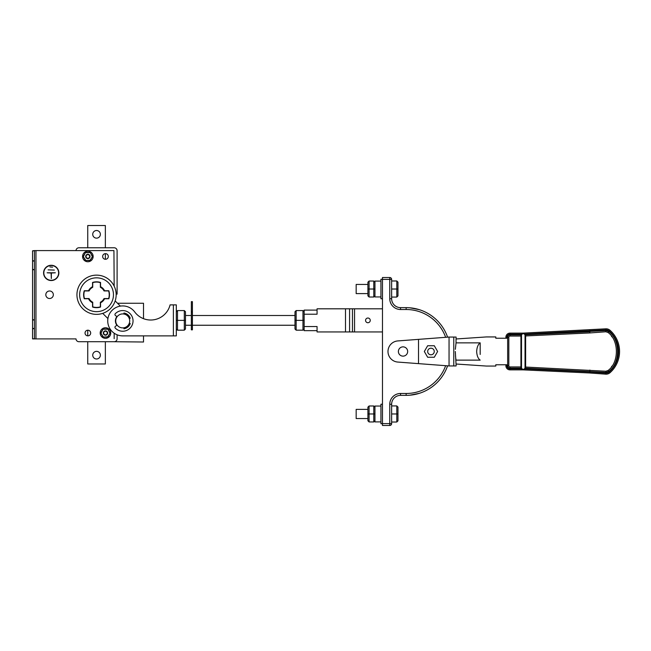 <?xml version="1.0" encoding="UTF-8"?>
<svg xmlns="http://www.w3.org/2000/svg" width="651" height="651" viewBox="0 0 651 651"><rect width="100%" height="100%" fill="white"/><g stroke="black" fill="none" stroke-linecap="round" stroke-linejoin="round"><path stroke-width="0.98" d="M51.226 265.274A7.633 7.633 0 0 0 43.593 272.907A7.633 7.633 0 0 0 51.226 280.54A7.633 7.633 0 0 0 58.859 272.907A7.633 7.633 0 0 0 51.226 265.274M51.226 280.304A7.397 7.397 0 0 0 58.623 272.907A7.397 7.397 0 0 0 51.226 265.51A7.397 7.397 0 0 0 43.82 272.907A7.397 7.397 0 0 0 51.226 280.304M49.582 290.989A3.76 3.76 0 0 0 45.822 294.748A3.76 3.76 0 0 0 49.582 298.508A3.76 3.76 0 0 0 53.333 294.748A3.76 3.76 0 0 0 49.582 290.989M87.861 330.212A2.816 2.816 0 0 0 85.045 333.027A2.816 2.816 0 0 0 87.861 335.851A2.816 2.816 0 0 0 90.676 333.027A2.816 2.816 0 0 0 87.861 330.212M105.478 253.646A2.816 2.816 0 0 0 102.655 256.461A2.816 2.816 0 0 0 105.478 259.285A2.816 2.816 0 0 0 108.294 256.461A2.816 2.816 0 0 0 105.478 253.646M34.43 328.69L32.55 328.69L32.55 319.763L34.43 319.763L34.43 338.902L32.55 338.902L34.43 338.666M34.43 269.734L32.55 269.734L32.55 260.807L34.43 260.807L34.43 319.763M34.43 250.83L32.55 250.83L34.43 250.594L34.43 260.807M32.55 328.69L32.55 338.666M32.55 269.734L32.55 319.763M32.55 250.83L32.55 260.807M117.099 334.785L117.099 338.789A2.938 2.938 0 0 1 114.169 341.718L78.934 341.718A2.938 2.938 0 0 1 76.004 338.902L34.43 338.902M117.099 294.162L117.099 250.708A2.938 2.938 0 0 0 114.169 247.771L78.934 247.771A2.938 2.938 0 0 0 76.004 250.594L113.933 250.594L114.169 286.131L113.933 250.594L35.96 250.594L35.96 338.902M34.43 250.594L35.96 250.594M114.169 333.198L114.169 338.666L114.169 333.198M32.55 269.498L34.43 269.498M34.43 261.043L32.55 261.043M32.55 328.454L34.43 328.454M34.43 319.999L32.55 319.999M49.875 266.918L52.576 267.154L49.875 266.918M48.109 269.856L54.334 270.084L48.109 269.856M51.103 273.021L47.108 272.785L55.335 272.785L51.339 273.021L51.339 278.538L51.103 273.021M105.478 334.85A1.823 1.823 0 0 1 103.655 333.027A1.823 1.823 0 0 1 105.478 331.213A1.823 1.823 0 0 1 107.293 333.027A1.823 1.823 0 0 1 105.478 334.85M103.542 333.027A1.937 1.937 0 0 1 105.478 331.09A1.937 1.937 0 0 1 107.415 333.027A1.937 1.937 0 0 1 105.478 334.972A1.937 1.937 0 0 1 103.542 333.027A1.937 1.937 0 0 0 105.478 334.972A1.937 1.937 0 0 0 107.415 333.027M105.478 338.317A5.281 5.281 0 0 1 100.189 333.027A5.281 5.281 0 0 1 105.478 327.746A5.281 5.281 0 0 1 110.76 333.027A5.281 5.281 0 0 1 105.478 338.317M110.157 333.027L107.814 328.983L103.135 328.983L100.799 333.027L103.135 337.08L107.814 337.08L110.157 333.027L107.684 336.844L103.135 337.08M103.273 336.844L100.799 333.027M101.068 333.027L103.135 328.983M107.814 328.983L109.881 333.027M87.861 258.284A1.823 1.823 0 0 1 86.038 256.461A1.823 1.823 0 0 1 87.861 254.647A1.823 1.823 0 0 1 89.683 256.461A1.823 1.823 0 0 1 87.861 258.284M85.924 256.461A1.937 1.937 0 0 1 87.861 254.525A1.937 1.937 0 0 1 89.797 256.461A1.937 1.937 0 0 1 87.861 258.398A1.937 1.937 0 0 1 85.924 256.461A1.937 1.937 0 0 0 87.861 258.398A1.937 1.937 0 0 0 89.797 256.461M87.861 261.751A5.281 5.281 0 0 1 82.579 256.461A5.281 5.281 0 0 1 87.861 251.18A5.281 5.281 0 0 1 93.142 256.461A5.281 5.281 0 0 1 87.861 261.751M92.54 256.461L90.204 252.417L85.525 252.417L83.182 256.461L85.525 260.514L90.204 260.514L92.54 256.461L90.066 260.278L85.525 260.514M85.655 260.278L83.182 256.461M83.45 256.461L85.525 252.417M90.204 252.417L92.271 256.461M100.547 306.784A12.686 12.686 0 0 1 100.368 306.841L100.368 302.227A8.398 8.398 0 0 0 104.03 298.565L108.644 298.565A12.686 12.686 0 0 0 108.644 290.932L104.03 290.932A8.398 8.398 0 0 0 100.368 287.27L100.368 282.656A12.686 12.686 0 0 1 100.547 282.713M84.516 298.744A12.686 12.686 0 0 1 84.459 298.565L89.073 298.565A8.398 8.398 0 0 0 92.735 302.227L92.735 306.841A12.686 12.686 0 0 1 92.556 306.784M92.556 282.713A12.686 12.686 0 0 1 92.735 282.656L92.735 287.27A8.398 8.398 0 0 0 89.073 290.932L84.459 290.932A12.686 12.686 0 0 1 84.516 290.753M92.735 306.841A12.686 12.686 0 0 0 100.368 306.841M100.368 282.656A12.686 12.686 0 0 0 92.735 282.656M84.459 290.932A12.686 12.686 0 0 0 84.459 298.565M100.368 355.169A3.816 3.816 0 0 0 96.551 351.353A3.816 3.816 0 0 0 92.735 355.169A3.816 3.816 0 0 0 96.551 358.986A3.816 3.816 0 0 0 100.368 355.169M87.747 341.718L87.747 363.974L105.356 363.974L105.356 341.718M87.747 330.212L87.747 335.851M100.368 234.327A3.816 3.816 0 0 0 96.551 230.511A3.816 3.816 0 0 0 92.735 234.327A3.816 3.816 0 0 0 96.551 238.144A3.816 3.816 0 0 0 100.368 234.327M105.356 247.771L105.356 225.523L87.747 225.523L87.747 247.771M105.356 259.277L105.356 253.646M114.169 341.718L143.521 342.011L143.521 335.875M143.521 318.673L143.521 303.26L117.522 303.26M96.551 277.839A16.91 16.91 0 0 0 79.642 294.748A16.91 16.91 0 0 0 96.551 311.658A16.91 16.91 0 0 0 113.461 294.748A16.91 16.91 0 0 0 96.551 277.839M96.551 314.36A19.611 19.611 0 0 0 116.163 294.748A19.611 19.611 0 0 0 96.551 275.137A19.611 19.611 0 0 0 76.94 294.748A19.611 19.611 0 0 0 96.551 314.36M100.547 282.461A12.914 12.914 0 0 0 92.556 282.461L92.556 286.7A8.984 8.984 0 0 0 88.503 290.753L84.264 290.753A12.914 12.914 0 0 0 84.264 298.744L88.503 298.744A8.984 8.984 0 0 0 92.556 302.796L92.556 307.036A12.914 12.914 0 0 0 100.547 307.036L100.547 302.796A8.984 8.984 0 0 0 104.599 298.744L108.839 298.744A12.914 12.914 0 0 0 108.839 290.753L104.599 290.753A8.984 8.984 0 0 0 100.547 286.7L100.547 282.461M122.705 327.892A6.99 6.99 0 0 0 129.695 320.902A6.99 6.99 0 0 0 122.705 313.92A6.99 6.99 0 0 0 115.723 320.902A6.99 6.99 0 0 0 122.705 327.892M120.378 306.116L115.17 300.908A19.611 19.611 0 0 1 102.712 313.367L107.92 318.567M117.099 325.077L115.414 326.322A1.172 1.172 0 0 0 115.276 328.08A10.335 10.335 0 0 0 133.04 320.902A10.335 10.335 0 0 0 115.276 313.725A1.172 1.172 0 0 0 115.414 315.483L117.099 316.736M123.804 314.002L123.967 313.017A7.983 7.983 0 0 1 130.241 318.241L129.297 318.575M129.297 323.238L130.241 323.563A7.983 7.983 0 0 1 123.967 328.788L123.804 327.803M294.984 315.499L192.403 315.499M191.345 315.499L185.478 315.499M294.984 325.248L192.403 325.248M191.345 325.248L185.478 325.248M116.863 316.565A7.283 7.283 0 0 0 116.863 325.248M122.705 305.929A14.973 14.973 0 0 0 107.732 320.902A14.973 14.973 0 0 0 122.705 335.875L173.378 335.875L173.378 304.871L170.09 304.871A19.945 19.945 0 0 1 134.724 311.975A14.973 14.973 0 0 0 122.705 305.929M123.853 328.096A7.283 7.283 0 0 0 129.573 323.335M129.573 318.477A7.283 7.283 0 0 0 123.853 313.717M173.378 304.871L176.315 304.871L176.315 335.875L173.378 335.875M184.298 310.568L185.478 311.748L185.478 329.007L184.298 330.179L177.487 330.179L177.487 320.373L176.315 320.373L176.315 311.748L177.487 310.568L177.487 320.373L184.298 320.373L184.298 310.568L177.487 310.568M177.487 330.179L176.315 329.007L176.315 320.373M184.298 330.179L184.298 320.373L185.478 320.373M296.156 310.568L296.156 330.179L294.984 329.007L294.984 311.748L296.156 310.568L302.967 310.568L304.139 311.748L304.139 329.007L302.967 330.179L302.967 310.568M296.156 330.179L302.967 330.179M294.984 320.373L304.139 320.373M192.403 301.649L192.403 329.829L191.345 329.829L191.345 301.649L192.403 301.649M369.084 281.037L369.084 297.011L367.913 295.831L367.913 282.209L369.084 281.037L373.78 281.037L374.952 282.209M369.084 297.011L373.78 297.011L373.78 281.037M367.913 289.02L374.952 289.02L374.952 281.094L380.941 281.094M374.952 295.831L373.78 297.011M369.084 405.988L369.084 421.954L367.913 420.782L367.913 407.16L369.084 405.988L373.78 405.988L374.952 407.16M369.084 421.954L373.78 421.954L373.78 405.988M367.913 413.971L374.952 413.971L374.952 406.045L380.941 406.045M374.952 420.782L373.78 421.954M409.853 307.793L419.358 309.673L409.853 307.793M413.89 394.669L419.358 393.318L409.853 395.198M611.997 366.057L611.452 366.814M589.896 332.938L589.855 331.766L525.52 334.777L525.626 335.468L525.52 334.777L606.13 330.586A4.109 4.109 0 0 0 605.829 330.594L605.878 331.766L589.896 332.938L525.626 335.94M455.358 349.327L456.042 342.865L480.178 342.865L480.178 354.461M455.733 357.993L456.042 360.125L480.178 360.125C478.094 358.652 476.923 355.772 476.654 351.499C476.923 347.219 478.094 344.346 480.178 342.865L479.51 343.378M434.258 351.499A3.288 3.288 0 0 1 430.97 354.787A3.288 3.288 0 0 1 427.683 351.499A3.288 3.288 0 0 1 430.97 348.212A3.288 3.288 0 0 1 434.258 351.499M403.018 356.138A4.638 4.638 0 0 0 407.664 351.499A4.638 4.638 0 0 0 403.018 346.861A4.638 4.638 0 0 0 398.379 351.499A4.638 4.638 0 0 0 403.018 356.138M367.913 293.601L356.162 293.601L356.162 284.438L367.913 284.438M367.913 418.552L356.162 418.552L356.162 409.389L367.913 409.389M380.941 296.946L374.952 296.946L374.952 289.02M380.941 421.897L374.952 421.897L374.952 413.971M382.471 298.768L380.941 298.768L380.941 279.271L382.471 279.271M382.471 423.72L380.941 423.72L380.941 404.222L382.471 404.222M445.65 337.308A41.981 41.981 0 0 0 406.134 309.51L400.552 309.51A10.807 10.807 0 0 1 389.754 298.711L391.633 298.711L391.633 297.068L396.801 297.068L396.801 280.98L391.633 280.98L391.633 279.393L391.633 298.711A8.927 8.927 0 0 0 400.552 307.638L406.134 307.638A43.861 43.861 0 0 1 447.587 337.161M367.913 318.03A2.352 2.352 0 0 0 365.561 320.373A2.352 2.352 0 0 0 367.913 322.725A2.352 2.352 0 0 0 370.256 320.373A2.352 2.352 0 0 0 367.913 318.03M418.52 339.358L418.52 363.632L397.794 362.062A10.603 10.603 0 0 1 387.988 351.499A10.603 10.603 0 0 1 397.794 340.929L449.052 337.055L456.099 337.055L456.099 338.968M455.488 355.682L455.602 356.903M456.099 364.023L456.099 365.943L449.052 365.943L418.52 363.632M525.17 368.905L589.814 371.924L589.749 372.982L605.699 374.154A5.875 5.875 0 0 0 610.02 372.697A28.31 28.31 0 0 0 610.02 330.301A5.875 5.875 0 0 0 605.699 328.836L523.233 333.117L521.313 334.175L510.002 334.175A3.052 3.052 0 0 0 506.95 337.226L505.892 337.226L505.892 338.227M589.814 371.924L605.78 373.096A4.817 4.817 0 0 0 609.32 371.9A27.252 27.252 0 0 0 609.32 331.09A4.817 4.817 0 0 0 605.78 329.894L525.17 334.085L523.233 333.117L510.002 333.117A4.109 4.109 0 0 0 505.892 337.226M589.814 331.066L589.749 330.008M523.485 369.866L524.258 369.654M506.95 364.763L506.95 365.764A3.052 3.052 0 0 0 510.002 368.816L521.313 368.816L523.233 369.874L589.749 372.982M505.892 364.763L505.892 365.764A4.109 4.109 0 0 0 510.002 369.874L523.233 369.874M525.626 367.05L605.878 371.225L608.042 370.492C619.142 362.648 619.142 340.343 608.042 332.498L608.856 331.619A4.109 4.109 0 0 0 606.13 330.586L608.856 331.619C620.468 339.83 620.468 363.168 608.856 371.371L605.829 372.396L525.52 368.222L525.626 367.522A2.352 2.352 0 0 1 523.274 369.874A2.352 2.352 0 0 1 520.922 367.522L520.922 335.468A2.352 2.352 0 0 1 523.274 333.117A2.352 2.352 0 0 1 525.626 335.468L525.626 367.522A2.352 2.352 0 0 1 523.274 369.874A2.352 2.352 0 0 1 520.922 367.522L521.516 367.522A1.758 1.758 0 0 0 523.274 369.288A1.758 1.758 0 0 0 525.032 367.522L525.032 335.468A1.758 1.758 0 0 0 523.274 333.703A1.758 1.758 0 0 0 521.516 335.468L521.516 367.522M522.192 369.613L521.72 369.288M522.712 333.19L523.233 333.117M520.922 336.054L510.002 336.054L510.002 334.883A2.352 2.352 0 0 0 507.658 337.226A2.352 2.352 0 0 1 510.002 334.883L521.003 334.883M480.178 352.224L480.178 351.076M480.178 347.447L480.178 345.111M507.658 364.763L495.793 364.763L495.793 366.057L486.403 366.057L456.042 364.015L455.309 351.499M456.042 342.865L456.042 338.976L486.403 336.933L495.793 336.933L495.793 338.227L507.658 338.227M391.633 280.98L391.633 297.068M391.633 404.279L391.633 423.598L391.633 404.279A8.927 8.927 0 0 1 400.552 395.36A8.927 8.927 0 0 0 391.633 404.279L389.754 404.279A10.807 10.807 0 0 1 400.552 393.481L406.134 393.481A41.981 41.981 0 0 0 445.65 365.683M317.061 330.651L304.139 330.651L304.139 326.542L317.061 326.542L317.061 331.945L345.494 331.945L345.494 308.81L382.471 308.81M345.494 308.81L317.061 308.81L317.061 314.213L304.139 314.213L304.139 310.104L317.061 310.104M349.579 308.81L349.579 331.945L352.46 331.945L352.46 308.81M354.551 308.81L354.551 331.945L382.471 331.945M354.551 331.945L352.46 331.945M349.579 331.945L345.494 331.945M389.754 298.711L389.754 279.393L382.471 279.393L382.471 423.598L389.754 423.598L389.754 404.279M389.754 425.477A1.88 1.88 0 0 0 391.633 423.598L389.754 423.598L389.754 425.477A1.88 1.88 0 0 0 391.633 423.598A1.88 1.88 0 0 1 389.754 425.477L382.471 425.477L382.471 423.598M382.471 279.393L382.471 277.513L389.754 277.513A1.88 1.88 0 0 1 391.633 279.393A1.88 1.88 0 0 0 389.754 277.513L389.754 279.393L391.633 279.393A1.88 1.88 0 0 0 389.754 277.513M447.587 365.829A43.861 43.861 0 0 1 406.134 395.36L400.552 395.36L400.552 393.481M391.633 422.019L396.801 422.019L396.801 413.971L391.633 413.971M396.801 405.923L397.973 407.103L397.973 413.971L396.801 413.971L396.801 405.923L391.633 405.923M397.973 413.971L397.973 420.839L396.801 422.019M396.801 280.98L397.973 282.152L397.973 289.02L391.633 289.02M397.973 289.02L397.973 295.888L396.801 297.068M427.65 345.738L424.33 351.499L427.65 357.253L434.29 357.253L437.618 351.499L434.29 345.738L427.65 345.738M611.452 336.185L611.997 336.933M508.83 365.764L507.658 365.764A2.352 2.352 0 0 0 510.002 368.116A2.352 2.352 0 0 1 507.658 365.764L507.658 337.226L508.83 337.226L508.83 365.764A1.172 1.172 0 0 0 510.002 366.936L520.922 366.936M521.003 368.116L510.002 368.116L510.002 366.936M589.896 370.053L589.855 371.225M107.651 333.027A2.173 2.173 0 0 0 105.478 330.863A2.173 2.173 0 0 0 103.306 333.027A2.173 2.173 0 0 0 105.478 335.2A2.173 2.173 0 0 0 107.651 333.027M103.273 329.211L107.684 329.211M90.033 256.461A2.173 2.173 0 0 0 87.861 254.289A2.173 2.173 0 0 0 85.688 256.461A2.173 2.173 0 0 0 87.861 258.634A2.173 2.173 0 0 0 90.033 256.461M85.655 252.645L90.066 252.645M192.403 311.919L191.345 311.919M192.403 325.606L191.345 325.606M406.134 307.638L406.134 309.51M605.78 373.096L605.699 374.154M510.002 334.175L510.002 333.117M605.78 329.894L605.699 328.836M609.32 331.09L610.02 330.301M609.32 371.9L610.02 372.697M510.002 368.816L510.002 369.874M506.95 365.764L505.892 365.764M506.95 337.226L506.95 338.227M453.771 337.055L453.771 365.943M449.052 337.055L449.052 365.943M400.552 307.638L400.552 309.51M406.134 395.36L406.134 393.481M521.516 335.468L520.922 335.468A2.352 2.352 0 0 1 523.274 333.117A2.352 2.352 0 0 1 525.626 335.468L525.032 335.468M510.002 336.054A1.172 1.172 0 0 0 508.83 337.226M608.042 332.498L605.878 331.766M605.878 371.225L605.829 372.396M608.042 370.492L608.856 371.371M525.032 367.522L525.626 367.522"/></g></svg>
